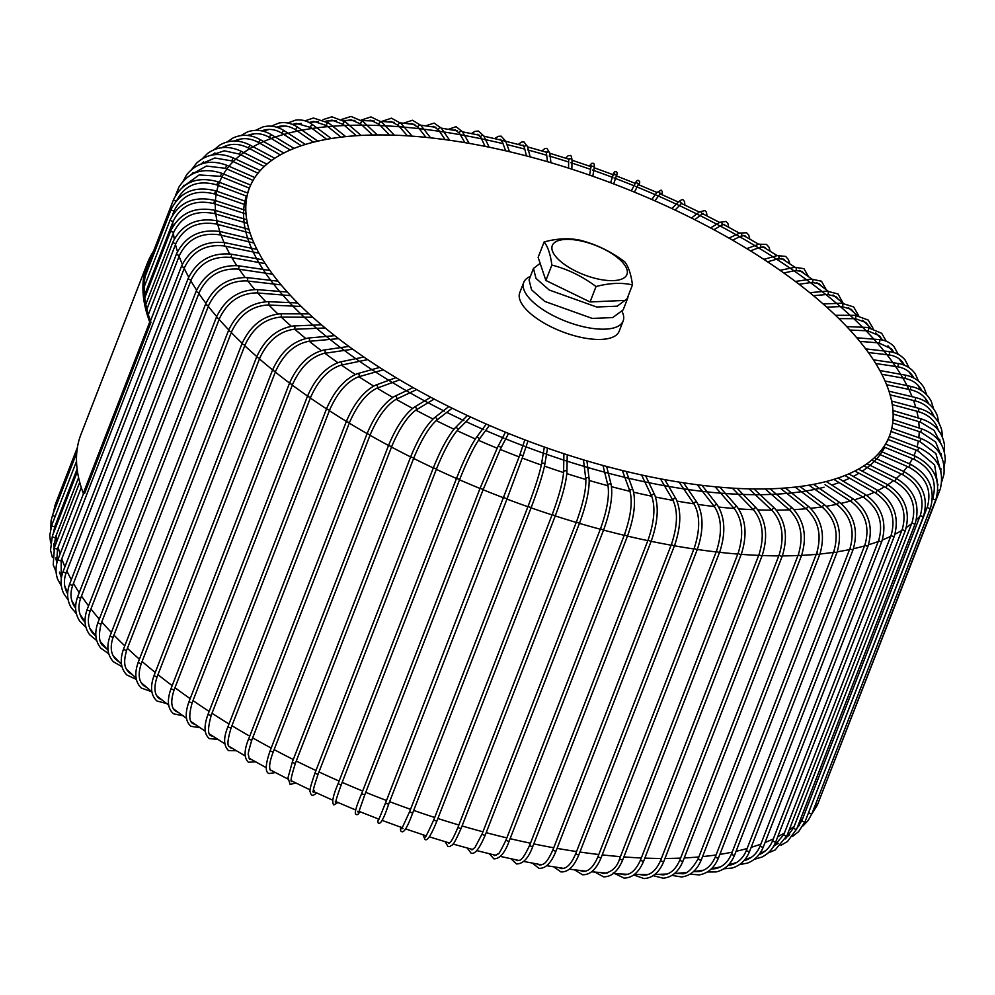 <?xml version="1.0" encoding="UTF-8"?>
<svg xmlns="http://www.w3.org/2000/svg" width="995" height="995" viewBox="0 0 995 995"><rect width="100%" height="100%" fill="white"/><g stroke="black" fill="none" stroke-linecap="round" stroke-linejoin="round"><path stroke-width="1.49" d="M560.471 261.312A40.024 15.783 21.2 0 0 613.604 280.602A40.024 15.783 21.2 0 0 618.766 258.7A40.024 15.783 21.2 0 0 565.633 239.409A40.024 15.783 21.2 0 0 560.471 261.312M544.116 241.947C547.859 246.586 550.446 254.297 551.864 265.068C567.685 269.16 582.411 276.324 596.03 286.548C609.562 282.966 621.713 282.431 632.459 284.906C631.066 274.21 628.479 266.511 624.723 261.797C611.241 251.648 596.515 244.484 580.545 240.317C569.351 237.855 557.212 238.402 544.116 241.947L538.133 257.369L545.882 280.478L590.047 301.958L626.477 300.328L632.459 284.906M596.03 286.548L590.047 301.958M551.864 265.068L545.882 280.478M884.704 447.302A343.188 135.395 -158.8 0 1 882.043 451.829M881.968 451.941A343.188 135.395 -158.8 0 1 876.67 458.832M876.57 458.944A343.188 135.395 -158.8 0 1 870.065 465.287M869.941 465.386A343.188 135.395 -158.8 0 1 862.093 471.257M858.996 473.21A343.188 135.395 -158.8 0 1 853.063 476.518M849.606 478.209A343.188 135.395 -158.8 0 1 842.864 481.145M839.108 482.575A343.188 135.395 -158.8 0 1 831.745 485.062M312.654 142.397A343.188 135.395 -158.8 0 1 696.45 220.554A343.188 135.395 -158.8 0 1 889.43 436.059A343.188 135.395 -158.8 0 1 826.285 481.518A343.188 135.395 -158.8 0 1 442.489 403.361A343.188 135.395 -158.8 0 1 249.509 187.856A343.188 135.395 -158.8 0 1 312.654 142.397M824.071 487.227A343.188 135.395 -158.8 0 1 819.382 488.371M819.146 488.433A343.188 135.395 -158.8 0 1 805.975 491.008M805.714 491.045A343.188 135.395 -158.8 0 1 791.585 492.935M791.299 492.973A343.188 135.395 -158.8 0 1 776.287 494.167M775.963 494.179A343.188 135.395 -158.8 0 1 760.118 494.664M759.757 494.677A343.188 135.395 -158.8 0 1 743.153 494.453M742.755 494.44A343.188 135.395 -158.8 0 1 725.454 493.532M725.019 493.495A343.188 135.395 -158.8 0 1 707.109 491.878M706.624 491.828A343.188 135.395 -158.8 0 1 688.179 489.515M687.632 489.44A343.188 135.395 -158.8 0 1 668.752 486.455M668.143 486.356A343.188 135.395 -158.8 0 1 648.914 482.699M648.23 482.563A343.188 135.395 -158.8 0 1 628.74 478.272M627.969 478.097A343.188 135.395 -158.8 0 1 608.318 473.197M607.447 472.961A343.188 135.395 -158.8 0 1 587.746 467.488M586.764 467.19A343.188 135.395 -158.8 0 1 567.113 461.17M565.981 460.809A343.188 135.395 -158.8 0 1 546.504 454.28M545.198 453.819A343.188 135.395 -158.8 0 1 526.007 446.842M524.514 446.282A343.188 135.395 -158.8 0 1 505.709 438.894M504.005 438.21A343.188 135.395 -158.8 0 1 485.697 430.487M483.744 429.629A343.188 135.395 -158.8 0 1 466.033 421.619M463.844 420.599A343.188 135.395 -158.8 0 1 446.805 412.365M444.367 411.146A343.188 135.395 -158.8 0 1 425.412 401.308M424.666 400.91A343.188 135.395 -158.8 0 1 407.042 391.135M406.395 390.761A343.188 135.395 -158.8 0 1 389.344 380.65M388.784 380.314A343.188 135.395 -158.8 0 1 372.391 369.929M371.894 369.605A343.188 135.395 -158.8 0 1 356.235 358.996M355.812 358.685A343.188 135.395 -158.8 0 1 340.962 347.889M340.588 347.616A343.188 135.395 -158.8 0 1 326.634 336.683M326.31 336.409A343.188 135.395 -158.8 0 1 313.301 325.402M313.015 325.154A343.188 135.395 -158.8 0 1 301.012 314.097M300.764 313.86A343.188 135.395 -158.8 0 1 289.819 302.828M289.595 302.604A343.188 135.395 -158.8 0 1 279.757 291.622M279.583 291.411A343.188 135.395 -158.8 0 1 270.876 280.54M270.727 280.329A343.188 135.395 -158.8 0 1 263.215 269.62M263.078 269.421A343.188 135.395 -158.8 0 1 256.772 258.899M256.673 258.712A343.188 135.395 -158.8 0 1 251.598 248.439M251.524 248.265A343.188 135.395 -158.8 0 1 247.693 238.265M247.643 238.091A343.188 135.395 -158.8 0 1 245.081 228.427M245.044 228.265A343.188 135.395 -158.8 0 1 243.75 218.95M243.738 218.8A343.188 135.395 -158.8 0 1 243.7 209.883M243.713 209.746A343.188 135.395 -158.8 0 1 244.944 201.251M244.981 201.127A343.188 135.395 -158.8 0 1 246.374 196.102M149.723 322.019L83.294 493.296L84.525 493.582L150.954 322.318L149.723 322.019A411.159 162.21 -158.8 0 1 147.384 263.177A411.159 162.21 -158.8 0 1 153.541 251.188M149.797 260.827A409.828 161.675 21.2 0 0 148.616 263.663A409.828 161.675 21.2 0 0 150.954 322.318M83.294 493.296A411.159 162.21 -158.8 0 1 80.943 434.454L147.384 263.177M628.206 295.888L627.609 298.425L617.174 306.174L596.652 306.995L549.228 290.018L536.019 278.401L533.444 268.476L540.148 263.352M623.193 309.855L612.709 317.579L592.249 318.412L544.8 301.435M544.787 301.435L531.554 289.819L529.054 279.906L533.444 268.476M622.161 311.746A53.307 21.032 -158.8 0 1 623.156 320.962A53.307 21.032 -158.8 0 1 543.258 309.855A53.307 21.032 -158.8 0 1 523.756 282.406A53.307 21.032 -158.8 0 1 530.372 276.399M623.156 320.962L619.176 331.235A53.307 21.032 -158.8 0 1 539.278 320.129A53.307 21.032 -158.8 0 1 519.763 292.679L523.756 282.406M510.124 838.673A406.495 160.369 21.2 0 0 530.484 843.213M533.78 843.909A406.495 160.369 21.2 0 0 553.742 847.777M557.088 848.374A406.495 160.369 21.2 0 0 576.54 851.546M579.923 852.031A406.495 160.369 21.2 0 0 598.791 854.506M602.224 854.892A406.495 160.369 21.2 0 0 620.42 856.645M623.877 856.919A406.495 160.369 21.2 0 0 641.315 857.964M644.822 858.113A406.495 160.369 21.2 0 0 661.401 858.461M664.971 858.461A406.495 160.369 21.2 0 0 680.605 858.113M684.249 857.951A406.495 160.369 21.2 0 0 698.851 856.944M702.569 856.596A406.495 160.369 21.2 0 0 716.064 854.954M719.87 854.382A406.495 160.369 21.2 0 0 732.183 852.143M736.089 851.297A406.495 160.369 21.2 0 0 747.133 848.524M751.163 847.342A406.495 160.369 21.2 0 0 760.864 844.108M765.055 842.504A406.495 160.369 21.2 0 0 773.314 838.922M777.742 836.733A406.495 160.369 21.2 0 0 784.446 832.989M789.197 829.942A406.495 160.369 21.2 0 0 794.197 826.323M799.495 821.87A406.495 160.369 21.2 0 0 802.555 818.947M633.703 492.214A373.175 147.223 21.2 0 0 651.65 496.206M655.581 497.027A373.175 147.223 21.2 0 0 673.006 500.385M677.11 501.119A373.175 147.223 21.2 0 0 693.925 503.831M698.204 504.453A373.175 147.223 21.2 0 0 714.335 506.542M718.751 507.04A373.175 147.223 21.2 0 0 734.148 508.507M738.7 508.855A373.175 147.223 21.2 0 0 753.302 509.701M757.941 509.888A373.175 147.223 21.2 0 0 771.722 510.149M776.398 510.137A373.175 147.223 21.2 0 0 789.321 509.838M794.01 509.614A373.175 147.223 21.2 0 0 806.049 508.756M810.676 508.308A373.175 147.223 21.2 0 0 821.82 506.928M826.36 506.231A373.175 147.223 21.2 0 0 836.596 504.341M840.974 503.383A373.175 147.223 21.2 0 0 850.29 501.032M854.469 499.801A373.175 147.223 21.2 0 0 862.876 496.99M866.794 495.485A373.175 147.223 21.2 0 0 874.294 492.239M877.901 490.46A373.175 147.223 21.2 0 0 884.493 486.791M887.739 484.752A373.175 147.223 21.2 0 0 893.448 480.697M895.027 481.319L896.321 478.408A373.175 147.223 21.2 0 0 901.109 473.943M903.423 471.493A373.175 147.223 21.2 0 0 907.44 466.58M909.318 463.906A373.175 147.223 21.2 0 0 912.44 458.62M913.858 455.747A373.175 147.223 21.2 0 0 916.084 450.113M917.017 447.053A373.175 147.223 21.2 0 0 918.335 441.083M918.795 437.862A373.175 147.223 21.2 0 0 919.218 431.569M919.193 428.198A373.175 147.223 21.2 0 0 918.696 421.594M918.211 418.124A373.175 147.223 21.2 0 0 916.793 411.221M915.86 407.676A373.175 147.223 21.2 0 0 913.522 400.475M912.079 396.706A373.175 147.223 21.2 0 0 907.092 385.786M907.005 385.612A373.175 147.223 21.2 0 0 900.736 374.456M900.612 374.269A373.175 147.223 21.2 0 0 893.087 362.901M892.95 362.715A373.175 147.223 21.2 0 0 884.194 351.198M884.02 350.999A373.175 147.223 21.2 0 0 874.083 339.382M873.884 339.158A373.175 147.223 21.2 0 0 862.802 327.479M862.578 327.255A373.175 147.223 21.2 0 0 850.402 315.564M850.14 315.328A373.175 147.223 21.2 0 0 836.932 303.662M836.633 303.413A373.175 147.223 21.2 0 0 822.442 291.821M822.106 291.56A373.175 147.223 21.2 0 0 806.982 280.092M806.597 279.819A373.175 147.223 21.2 0 0 790.627 268.526M790.192 268.227A373.175 147.223 21.2 0 0 773.426 257.145M772.928 256.822A373.175 147.223 21.2 0 0 755.466 246.001M754.894 245.653A373.175 147.223 21.2 0 0 736.785 235.131M736.138 234.758A373.175 147.223 21.2 0 0 717.482 224.584M716.723 224.186A373.175 147.223 21.2 0 0 697.607 214.398M696.736 213.962A373.175 147.223 21.2 0 0 677.247 204.597M676.227 204.124A373.175 147.223 21.2 0 0 656.476 195.231M655.295 194.709A373.175 147.223 21.2 0 0 635.37 186.326M633.977 185.767A373.175 147.223 21.2 0 0 614.014 177.918M612.385 177.309A373.175 147.223 21.2 0 0 592.473 170.045M590.582 169.386A373.175 147.223 21.2 0 0 570.844 162.732M568.655 162.023A373.175 147.223 21.2 0 0 549.19 156.004M546.69 155.257A373.175 147.223 21.2 0 0 527.599 149.884M524.788 149.126A373.175 147.223 21.2 0 0 506.915 144.573M926.818 508.321A406.495 160.369 -158.8 0 1 925.151 510.497M919.915 516.368A406.495 160.369 -158.8 0 1 916.42 519.688M911.569 523.743A406.495 160.369 -158.8 0 1 906.358 527.499M901.806 530.41A406.495 160.369 -158.8 0 1 895.002 534.203M890.674 536.342A406.495 160.369 -158.8 0 1 882.378 539.949M878.224 541.529A406.495 160.369 -158.8 0 1 868.498 544.775M864.493 545.944A406.495 160.369 -158.8 0 1 853.436 548.718M849.543 549.563A406.495 160.369 -158.8 0 1 837.218 551.802M833.437 552.374A406.495 160.369 -158.8 0 1 819.93 554.016M816.211 554.364A406.495 160.369 -158.8 0 1 801.609 555.372M797.965 555.546A406.495 160.369 -158.8 0 1 782.331 555.882C788.214 536.902 785.664 521.057 774.695 508.37L754.023 488.943M778.762 555.882A406.495 160.369 -158.8 0 1 762.195 555.533M758.675 555.384A406.495 160.369 -158.8 0 1 741.25 554.339M737.78 554.066A406.495 160.369 -158.8 0 1 719.584 552.312M716.164 551.926A406.495 160.369 -158.8 0 1 697.284 549.464M693.901 548.966A406.495 160.369 -158.8 0 1 674.448 545.795M671.103 545.198A406.495 160.369 -158.8 0 1 651.153 541.33M647.844 540.646A406.495 160.369 -158.8 0 1 627.484 536.094M503.022 143.641A373.175 147.223 21.2 0 0 485.597 139.698M484.913 139.561A373.175 147.223 21.2 0 0 464.603 135.507M463.993 135.395A373.175 147.223 21.2 0 0 443.994 132.012M443.447 131.937A373.175 147.223 21.2 0 0 423.858 129.226M423.36 129.163A373.175 147.223 21.2 0 0 404.256 127.161M403.808 127.124A373.175 147.223 21.2 0 0 385.264 125.818M384.866 125.805A373.175 147.223 21.2 0 0 366.968 125.221M366.595 125.208A373.175 147.223 21.2 0 0 349.419 125.358M349.083 125.358A373.175 147.223 21.2 0 0 332.703 126.228M332.392 126.253A373.175 147.223 21.2 0 0 316.858 127.833M316.597 127.87A373.175 147.223 21.2 0 0 301.983 130.183M301.734 130.233A373.175 147.223 21.2 0 0 288.115 133.255M287.891 133.318A373.175 147.223 21.2 0 0 275.304 137.049M275.105 137.123A373.175 147.223 21.2 0 0 263.625 141.551M263.451 141.626A373.175 147.223 21.2 0 0 253.103 146.738M252.954 146.825A373.175 147.223 21.2 0 0 243.8 152.608M243.675 152.695A373.175 147.223 21.2 0 0 235.753 159.125M235.641 159.225A373.175 147.223 21.2 0 0 228.999 166.264M228.912 166.376A373.175 147.223 21.2 0 0 223.564 174.013M223.489 174.137A373.175 147.223 21.2 0 0 219.472 182.346M219.422 182.471A373.175 147.223 21.2 0 0 216.761 191.214M216.723 191.351A373.175 147.223 21.2 0 0 215.43 200.592M215.417 200.741A373.175 147.223 21.2 0 0 215.492 210.455M215.505 210.604A373.175 147.223 21.2 0 0 216.947 220.753M217.233 222.096A373.175 147.223 21.2 0 0 219.82 231.462M220.504 233.502A373.175 147.223 21.2 0 0 224.074 242.531M225.803 246.275A373.175 147.223 21.2 0 0 229.721 253.912M231.847 257.643A373.175 147.223 21.2 0 0 236.735 265.565M239.21 269.259A373.175 147.223 21.2 0 0 245.093 277.443M247.867 281.05A373.175 147.223 21.2 0 0 254.77 289.495M257.792 293.003A373.175 147.223 21.2 0 0 265.702 301.672M268.948 305.042A373.175 147.223 21.2 0 0 277.879 313.922M281.274 317.144A373.175 147.223 21.2 0 0 291.224 326.186M294.744 329.245A373.175 147.223 21.2 0 0 305.701 338.424M309.283 341.297A373.175 147.223 21.2 0 0 321.248 350.576M324.855 353.262A373.175 147.223 21.2 0 0 337.79 362.603M341.385 365.103A373.175 147.223 21.2 0 0 355.277 374.431M358.822 376.744A373.175 147.223 21.2 0 0 373.61 386.035M377.093 388.162A373.175 147.223 21.2 0 0 392.726 397.366M396.122 399.306A373.175 147.223 21.2 0 0 412.539 408.36M388.908 444.728A1.667 0.659 21.2 0 0 388.771 444.877C396.371 426.768 404.816 414.243 414.119 407.291A1.667 1.468 58.8 0 1 415.835 410.139A373.175 147.223 21.2 0 0 432.987 418.982M436.208 420.599A373.175 147.223 21.2 0 0 453.944 429.193M457.103 430.661A373.175 147.223 21.2 0 0 475.361 438.932M478.471 440.3A373.175 147.223 21.2 0 0 497.114 448.185M500.211 449.441A373.175 147.223 21.2 0 0 519.141 456.892M522.251 458.073A373.175 147.223 21.2 0 0 541.33 465.038M544.501 466.145A373.175 147.223 21.2 0 0 563.593 472.575M566.864 473.632A373.175 147.223 21.2 0 0 585.844 479.49M589.251 480.485A373.175 147.223 21.2 0 0 607.982 485.747M611.552 486.692A373.175 147.223 21.2 0 0 629.947 491.319M55.434 524.925A406.495 160.369 21.2 0 0 55.446 528.084M56.018 535.82A406.495 160.369 21.2 0 0 56.852 541.243M58.133 547.15A406.495 160.369 21.2 0 0 60.073 554.004M61.752 558.891A406.495 160.369 21.2 0 0 64.924 566.777M66.864 570.993A406.495 160.369 21.2 0 0 71.329 579.662M73.456 583.393A406.495 160.369 21.2 0 0 79.227 592.697M81.49 596.067A406.495 160.369 21.2 0 0 88.567 605.856M90.943 608.94A406.495 160.369 21.2 0 0 99.301 619.126M101.776 621.974A406.495 160.369 21.2 0 0 111.403 632.472M113.94 635.108A406.495 160.369 21.2 0 0 124.785 645.842M127.397 648.305A406.495 160.369 21.2 0 0 139.424 659.188M142.098 661.501A406.495 160.369 21.2 0 0 155.245 672.471M157.969 674.66A406.495 160.369 21.2 0 0 172.185 685.642M174.958 687.707A406.495 160.369 21.2 0 0 190.169 698.639M192.993 700.592A406.495 160.369 21.2 0 0 209.149 711.437M211.997 713.291A406.495 160.369 21.2 0 0 229.024 723.962M231.922 725.716A406.495 160.369 21.2 0 0 249.733 736.188M252.655 737.855A406.495 160.369 21.2 0 0 271.175 748.053M274.135 749.633A406.495 160.369 21.2 0 0 293.276 759.508M296.274 761.013A406.495 160.369 21.2 0 0 315.962 770.528M318.985 771.946A406.495 160.369 21.2 0 0 339.108 781.063M342.168 782.393A406.495 160.369 21.2 0 0 362.665 791.05M365.75 792.318A406.495 160.369 21.2 0 0 386.508 800.49M389.617 801.671A406.495 160.369 21.2 0 0 410.549 809.308M413.696 810.415A406.495 160.369 21.2 0 0 434.703 817.492M437.875 818.512A406.495 160.369 21.2 0 0 458.869 825.004M462.078 825.949A406.495 160.369 21.2 0 0 482.948 831.808M486.182 832.666A406.495 160.369 21.2 0 0 506.853 837.889M624.213 535.31A406.495 160.369 -158.8 0 1 603.555 530.099M600.308 529.228A406.495 160.369 -158.8 0 1 579.438 523.37M576.229 522.425A406.495 160.369 -158.8 0 1 555.247 515.932M552.063 514.912A406.495 160.369 -158.8 0 1 531.056 507.836M527.91 506.729A406.495 160.369 -158.8 0 1 506.977 499.092M503.868 497.91A406.495 160.369 -158.8 0 1 483.11 489.739M480.025 488.483A406.495 160.369 -158.8 0 1 459.528 479.814M456.481 478.483A406.495 160.369 -158.8 0 1 436.345 469.366M433.322 467.948A406.495 160.369 -158.8 0 1 413.634 458.434M410.637 456.941A406.495 160.369 -158.8 0 1 391.495 447.053M388.535 445.474A406.495 160.369 -158.8 0 1 370.016 435.275M367.093 433.609A406.495 160.369 -158.8 0 1 349.282 423.149M346.384 421.382A406.495 160.369 -158.8 0 1 329.37 410.711M326.509 408.858A406.495 160.369 -158.8 0 1 310.353 398.025M307.542 396.06A406.495 160.369 -158.8 0 1 292.319 385.127M289.545 383.063A406.495 160.369 -158.8 0 1 275.329 372.08M272.605 369.891A406.495 160.369 -158.8 0 1 259.459 358.934M141.166 682.657L151.887 691.811L141.365 688.067C135.208 682.097 134.188 673.416 138.33 661.998L256.797 356.571A406.495 160.369 -158.8 0 1 244.77 345.725M242.146 343.263A406.495 160.369 -158.8 0 1 231.313 332.541M228.763 329.892A406.495 160.369 -158.8 0 1 219.136 319.395M216.674 316.559A406.495 160.369 -158.8 0 1 208.303 306.36M205.928 303.288A406.495 160.369 -158.8 0 1 198.851 293.488M196.6 290.13A406.495 160.369 -158.8 0 1 190.816 280.826M188.714 277.108A406.495 160.369 -158.8 0 1 184.224 268.414M182.321 264.26A406.495 160.369 -158.8 0 1 179.112 256.312M177.483 251.561A406.495 160.369 -158.8 0 1 175.493 244.571M174.274 238.999A406.495 160.369 -158.8 0 1 173.379 233.24M172.844 226.425A406.495 160.369 -158.8 0 1 172.794 222.345M173.466 213.602A406.495 160.369 -158.8 0 1 173.715 211.947M61.404 586.117L57.648 579.202C55.347 572.685 55.484 566.018 58.058 559.215A1.667 0.659 21.2 0 0 58.058 559.451A1.667 0.659 21.2 0 0 59.887 560.595A1.667 0.659 21.2 0 0 61.155 560.421A1.667 0.659 21.2 0 0 61.155 560.197M176.687 253.613A1.667 0.659 21.2 0 0 176.525 253.787A1.667 0.659 21.2 0 0 176.525 254.023A1.667 0.659 21.2 0 0 178.354 255.168A1.667 0.659 21.2 0 0 179.622 254.994A1.667 0.659 21.2 0 0 179.622 254.757M220.206 231.698L219.509 234.658M68.207 600.047L63.618 593.368C60.421 586.403 60.272 579.053 63.158 571.341A1.667 0.659 21.2 0 0 63.182 571.615A1.667 0.659 21.2 0 0 65.085 572.734A1.667 0.659 21.2 0 0 66.267 572.548A1.667 0.659 21.2 0 0 66.242 572.262M181.849 265.715A1.667 0.659 21.2 0 0 181.625 265.901A1.667 0.659 21.2 0 0 181.65 266.187A1.667 0.659 21.2 0 0 183.565 267.307A1.667 0.659 21.2 0 0 184.734 267.108A1.667 0.659 21.2 0 0 184.709 266.822M224.808 242.83L224.198 245.777M76.416 613.766L71.006 607.336C67.001 600.134 66.578 592.274 69.737 583.766A1.667 0.659 21.2 0 0 69.799 584.102A1.667 0.659 21.2 0 0 71.764 585.184A1.667 0.659 21.2 0 0 72.846 584.973L191.314 279.533C199.448 263.314 212.507 255.926 230.492 257.406A1.667 0.684 100.2 0 1 230.231 257.195M188.478 278.115A1.667 0.659 21.2 0 0 188.204 278.326A1.667 0.659 21.2 0 0 188.266 278.662A1.667 0.659 21.2 0 0 190.232 279.757A1.667 0.659 21.2 0 0 191.314 279.533M230.765 254.235A1.667 0.684 100.2 0 1 231.089 254.123A1.667 0.684 100.2 0 1 231.337 254.334A1.667 0.684 100.2 0 1 231.375 256.25A1.667 0.684 100.2 0 1 230.492 257.406L265.255 263.638M85.943 627.285L79.737 621.129C75.035 613.878 74.389 605.656 77.772 596.453A1.667 0.659 21.2 0 0 77.859 596.838A1.667 0.659 21.2 0 0 79.886 597.883A1.667 0.659 21.2 0 0 80.869 597.659L199.348 292.219C207.482 275.901 220.33 268.177 237.917 269.06L272.63 274.21M196.562 290.789A1.667 0.659 21.2 0 0 196.239 291.013A1.667 0.659 21.2 0 0 196.326 291.398A1.667 0.659 21.2 0 0 198.353 292.455A1.667 0.659 21.2 0 0 199.348 292.219M238.041 265.901A1.667 0.759 98.4 0 1 238.402 265.764A1.667 0.759 98.4 0 1 238.713 265.988A1.667 0.759 98.4 0 1 238.837 267.904A1.667 0.759 98.4 0 1 237.917 269.06M96.751 640.618L89.724 634.773C84.475 627.609 83.642 619.139 87.212 609.35A1.667 0.659 21.2 0 0 87.336 609.786A1.667 0.659 21.2 0 0 89.426 610.793A1.667 0.659 21.2 0 0 90.321 610.557L208.788 305.117C216.91 288.699 229.534 280.64 246.648 280.913L281.1 284.881M87.212 609.35L205.679 303.91A1.667 0.659 21.2 0 0 205.803 304.358A1.667 0.659 21.2 0 0 207.893 305.365A1.667 0.659 21.2 0 0 208.788 305.117M246.611 277.754A1.667 0.846 96.6 0 1 247.021 277.605A1.667 0.846 96.6 0 1 247.394 277.829A1.667 0.846 96.6 0 1 247.606 279.744A1.667 0.846 96.6 0 1 246.648 280.913M108.778 653.777L100.93 648.292C95.259 641.327 94.289 632.696 98.032 622.397A1.667 0.659 21.2 0 0 98.206 622.895A1.667 0.659 21.2 0 0 100.333 623.853A1.667 0.659 21.2 0 0 101.142 623.604L219.609 318.176C227.718 301.659 240.056 293.239 256.648 292.903L290.639 295.639M98.032 622.397L216.5 316.97A1.667 0.659 21.2 0 0 216.674 317.455A1.667 0.659 21.2 0 0 218.8 318.425A1.667 0.659 21.2 0 0 219.609 318.176M216.5 316.97C225.181 299.047 238.651 289.918 256.909 289.582A1.667 0.92 94.6 0 1 257.332 289.819A1.667 0.92 94.6 0 1 257.643 291.722A1.667 0.92 94.6 0 1 256.648 292.903M121.987 666.712L113.306 661.687C107.348 654.996 106.303 646.29 110.196 635.569A1.667 0.659 21.2 0 0 110.42 636.103A1.667 0.659 21.2 0 0 112.584 637.024A1.667 0.659 21.2 0 0 113.306 636.763L231.773 331.335C239.857 314.718 251.884 305.938 267.879 305.005L301.199 306.435M110.196 635.569L228.663 330.129A1.667 0.659 21.2 0 0 228.887 330.676A1.667 0.659 21.2 0 0 231.051 331.596A1.667 0.659 21.2 0 0 231.773 331.335M228.663 330.129C237.27 312.169 250.379 302.679 268.016 301.672A1.667 0.995 92.5 0 1 268.501 301.908A1.667 0.995 92.5 0 1 268.886 303.798A1.667 0.995 92.5 0 1 267.879 305.005M136.365 679.423L126.8 674.946C120.681 668.603 119.624 659.884 123.641 648.777A1.667 0.659 21.2 0 0 123.927 649.374A1.667 0.659 21.2 0 0 126.116 650.245A1.667 0.659 21.2 0 0 126.751 649.984L245.218 344.556C253.277 327.828 264.968 318.686 280.291 317.144L312.741 317.231M123.641 648.777L242.121 343.35A1.667 0.659 21.2 0 0 242.394 343.947A1.667 0.659 21.2 0 0 244.583 344.805A1.667 0.659 21.2 0 0 245.218 344.556M242.121 343.35C250.628 325.353 263.352 315.502 280.304 313.811A1.667 1.07 90.2 0 1 280.291 317.144M138.33 661.998A1.667 0.659 21.2 0 0 138.666 662.658A1.667 0.659 21.2 0 0 140.88 663.466A1.667 0.659 21.2 0 0 141.439 663.205L259.906 357.777C267.929 340.937 279.247 331.435 293.848 329.283L325.203 327.977M293.848 329.283A1.667 1.132 87.6 0 0 293.712 325.95C277.518 328.338 265.217 338.536 256.797 356.571A1.667 0.659 21.2 0 0 257.133 357.217A1.667 0.659 21.2 0 0 259.347 358.026A1.667 0.659 21.2 0 0 259.906 357.777M154.685 674.921A1.667 0.659 21.2 0 0 154.188 675.17A1.667 0.659 21.2 0 0 154.598 675.879A1.667 0.659 21.2 0 0 156.812 676.625A1.667 0.659 21.2 0 0 157.297 676.376L275.764 370.948C283.749 353.996 294.657 344.133 308.5 341.372L338.549 338.648M273.152 369.493A1.667 0.659 21.2 0 0 272.667 369.742A1.667 0.659 21.2 0 0 273.065 370.451A1.667 0.659 21.2 0 0 275.279 371.197A1.667 0.659 21.2 0 0 275.764 370.948M167.894 703.888L156.974 701.015C150.867 695.468 149.946 686.848 154.188 675.17L272.667 369.742C280.976 351.683 292.828 341.123 308.201 338.051A1.667 1.194 84.8 0 1 308.5 341.372M171.588 688.005A1.667 0.659 21.2 0 0 171.177 688.241A1.667 0.659 21.2 0 0 171.637 689A1.667 0.659 21.2 0 0 173.864 689.697A1.667 0.659 21.2 0 0 174.274 689.448L292.741 384.02C300.677 366.944 311.161 356.732 324.183 353.362L352.728 349.208M290.055 382.565A1.667 0.659 21.2 0 0 289.644 382.814A1.667 0.659 21.2 0 0 290.105 383.572A1.667 0.659 21.2 0 0 292.331 384.257A1.667 0.659 21.2 0 0 292.741 384.02M183.565 715.89L173.54 713.788C167.608 708.651 166.812 700.132 171.177 688.241L289.644 382.814C297.853 364.73 309.209 353.81 323.698 350.066A1.667 1.256 81.7 0 1 324.183 353.362M189.547 700.928A1.667 0.659 21.2 0 0 189.199 701.164A1.667 0.659 21.2 0 0 189.734 701.972A1.667 0.659 21.2 0 0 191.948 702.594A1.667 0.659 21.2 0 0 192.309 702.37L310.776 396.943C318.649 379.742 328.673 369.17 340.837 365.215L367.677 359.618M308.015 395.5A1.667 0.659 21.2 0 0 307.666 395.736A1.667 0.659 21.2 0 0 308.214 396.545A1.667 0.659 21.2 0 0 310.428 397.167A1.667 0.659 21.2 0 0 310.776 396.943M200.219 727.731L191.04 726.325C185.356 721.624 184.734 713.241 189.199 701.164L307.666 395.736C315.763 377.627 326.596 366.371 340.153 361.956A1.667 1.306 78.2 0 1 340.837 365.215M208.49 713.664A1.667 0.659 21.2 0 0 208.204 713.875A1.667 0.659 21.2 0 0 208.826 714.746A1.667 0.659 21.2 0 0 211.015 715.305A1.667 0.659 21.2 0 0 211.301 715.082A1.667 0.659 21.2 0 0 211.238 714.733M326.957 408.236A1.667 0.659 21.2 0 0 326.671 408.447A1.667 0.659 21.2 0 0 327.293 409.318A1.667 0.659 21.2 0 0 329.482 409.865A1.667 0.659 21.2 0 0 329.78 409.654C337.591 392.341 347.131 381.408 358.399 376.856L383.349 369.841M217.781 739.385A1.667 1.356 -105.7 0 0 217.818 739.372L209.398 738.613C204.037 734.335 203.639 726.101 208.204 713.875L326.671 408.447C334.643 390.338 344.917 378.734 357.491 373.66A1.667 1.356 74.3 0 1 358.399 376.856M228.34 726.139A1.667 0.659 21.2 0 0 228.104 726.338A1.667 0.659 21.2 0 0 228.8 727.258A1.667 0.659 21.2 0 0 230.977 727.743A1.667 0.659 21.2 0 0 231.213 727.544A1.667 0.659 21.2 0 0 231.176 727.245M346.807 420.711A1.667 0.659 21.2 0 0 346.571 420.91A1.667 0.659 21.2 0 0 347.28 421.83A1.667 0.659 21.2 0 0 349.444 422.315A1.667 0.659 21.2 0 0 349.68 422.116C357.416 404.679 366.458 393.398 376.806 388.261L399.691 379.841M236.188 750.79A1.667 1.393 -110.2 0 0 236.312 750.727L228.551 750.603C223.489 745.752 223.34 737.668 228.104 726.338L346.571 420.91C354.419 402.788 364.12 390.873 375.65 385.14A1.667 1.393 69.8 0 1 376.806 388.261M249.011 738.327A1.667 0.659 21.2 0 0 248.825 738.501A1.667 0.659 21.2 0 0 249.621 739.459A1.667 0.659 21.2 0 0 251.76 739.882A1.667 0.659 21.2 0 0 251.934 739.708A1.667 0.659 21.2 0 0 251.922 739.447M367.478 432.887A1.667 0.659 21.2 0 0 367.304 433.074A1.667 0.659 21.2 0 0 368.088 434.031A1.667 0.659 21.2 0 0 370.227 434.454A1.667 0.659 21.2 0 0 370.401 434.268C378.05 416.718 386.582 405.089 395.973 399.381L416.644 389.592M255.367 761.896A1.667 1.43 -115.3 0 0 255.516 761.809L248.439 762.269C243.875 758.016 243.999 750.093 248.825 738.501L367.304 433.074C375.028 414.952 384.107 402.726 394.555 396.358A1.667 1.43 64.7 0 1 395.973 399.381M270.441 750.155A1.667 0.659 21.2 0 0 270.304 750.305A1.667 0.659 21.2 0 0 271.175 751.324A1.667 0.659 21.2 0 0 273.264 751.66A1.667 0.659 21.2 0 0 273.401 751.511A1.667 0.659 21.2 0 0 273.414 751.312M275.229 772.655A1.667 1.468 -121.2 0 0 275.366 772.568L268.986 773.563C264.944 772.058 265.379 764.297 270.304 750.305L388.771 444.877A1.667 0.659 21.2 0 0 389.642 445.884A1.667 0.659 21.2 0 0 391.744 446.233A1.667 0.659 21.2 0 0 391.881 446.083C399.43 428.41 407.415 416.432 415.835 410.139L434.156 399.057M292.518 761.598A1.667 0.659 21.2 0 0 292.43 761.722A1.667 0.659 21.2 0 0 293.388 762.779A1.667 0.659 21.2 0 0 295.44 763.053A1.667 0.659 21.2 0 0 295.527 762.929A1.667 0.659 21.2 0 0 295.54 762.767M410.985 456.158A1.667 0.659 21.2 0 0 410.898 456.282A1.667 0.659 21.2 0 0 411.855 457.352A1.667 0.659 21.2 0 0 413.908 457.613A1.667 0.659 21.2 0 0 414.007 457.489C421.445 439.728 428.882 427.39 436.32 420.512L452.153 408.199M295.702 783.028A1.667 1.492 -127.8 0 0 295.789 782.965L290.13 784.47L288.015 777.642L292.43 761.722L410.898 456.282C418.36 438.198 426.158 425.4 434.28 417.875A1.667 1.492 52.2 0 1 436.32 420.512M315.179 772.593A1.667 0.659 21.2 0 0 315.116 772.692A1.667 0.659 21.2 0 0 316.174 773.787A1.667 0.659 21.2 0 0 318.164 773.986A1.667 0.659 21.2 0 0 318.226 773.886A1.667 0.659 21.2 0 0 318.251 773.774M433.646 467.165A1.667 0.659 21.2 0 0 433.584 467.252A1.667 0.659 21.2 0 0 434.641 468.359A1.667 0.659 21.2 0 0 436.631 468.558A1.667 0.659 21.2 0 0 436.693 468.458C444.019 450.598 450.897 437.924 457.327 430.437L470.598 417.004M316.708 792.953C313.736 795.291 312.094 795.95 311.783 794.93L310.415 793.425C310.676 789.794 307.331 795.49 315.116 772.692L433.584 467.252C440.934 449.18 448.061 436.133 454.951 428.099A1.667 1.505 44.7 0 1 456.693 427.838A1.667 1.505 44.7 0 1 457.327 430.437M338.325 783.102A1.667 0.659 21.2 0 0 338.3 783.164A1.667 0.659 21.2 0 0 339.444 784.321A1.667 0.659 21.2 0 0 341.372 784.433A1.667 0.659 21.2 0 0 341.397 784.371A1.667 0.659 21.2 0 0 341.422 784.309M456.804 477.675A1.667 0.659 21.2 0 0 456.767 477.737A1.667 0.659 21.2 0 0 457.911 478.881A1.667 0.659 21.2 0 0 459.839 479.005A1.667 0.659 21.2 0 0 459.877 478.943C467.065 461.008 473.371 447.986 478.769 439.877L489.416 425.425M338.151 802.405L333.86 804.918C331.522 802.828 333.002 795.577 338.3 783.164L456.767 477.737C463.981 459.678 470.424 446.394 476.083 437.899A1.667 1.517 36.4 0 1 477.973 437.464A1.667 1.517 36.4 0 1 478.769 439.877M361.869 793.102A1.667 0.659 21.2 0 0 361.857 793.127A1.667 0.659 21.2 0 0 363.113 794.308A1.667 0.659 21.2 0 0 364.954 794.358A1.667 0.659 21.2 0 0 364.966 794.333A1.667 0.659 21.2 0 0 364.978 794.296L483.433 488.893A1.667 0.659 21.2 0 0 483.433 488.893L500.535 448.807L508.557 433.447M359.929 811.323C358.648 814.146 357.441 815.166 356.31 814.407C353.959 814.495 355.8 807.405 361.857 793.127L480.324 487.687A1.667 0.659 21.2 0 0 480.324 487.687A1.667 0.659 21.2 0 0 481.58 488.881A1.667 0.659 21.2 0 0 483.421 488.918M480.324 487.687L497.587 447.265A1.667 1.53 27.5 0 1 499.614 446.606A1.667 1.53 27.5 0 1 500.535 448.807M385.724 802.505A1.667 0.659 21.2 0 0 385.712 802.517A1.667 0.659 21.2 0 0 387.067 803.736A1.667 0.659 21.2 0 0 388.821 803.724A1.667 0.659 21.2 0 0 388.834 803.711M504.191 497.077A1.667 0.659 21.2 0 0 504.179 497.09A1.667 0.659 21.2 0 0 505.535 498.308A1.667 0.659 21.2 0 0 507.288 498.284L522.549 457.19A1.667 1.53 18.4 0 0 521.529 455.225A1.667 1.53 18.4 0 0 519.39 456.133L385.712 802.517A1.667 0.659 21.2 0 0 385.712 802.53L378.299 820.8M378.784 818.649C377.491 821.559 377.565 823.126 379.033 823.35C381.197 823.437 384.468 816.895 388.821 803.724L507.288 498.284A1.667 0.659 21.2 0 0 507.301 498.271M409.803 811.248A1.667 0.659 21.2 0 0 409.778 811.298A1.667 0.659 21.2 0 0 409.766 811.348A1.667 0.659 21.2 0 0 411.221 812.567A1.667 0.659 21.2 0 0 412.888 812.505A1.667 0.659 21.2 0 0 412.9 812.455M400.811 826.969C400.214 829.954 400.587 831.534 401.943 831.708C404.244 832.579 407.9 826.173 412.888 812.505L531.355 507.077C538.233 488.906 542.685 474.876 544.713 465.001A1.667 1.53 9.5 0 0 543.618 463.297A1.667 1.53 9.5 0 0 541.429 464.454C539.477 473.968 535.086 487.774 528.245 505.87A1.667 0.659 21.2 0 0 528.233 505.92A1.667 0.659 21.2 0 0 529.688 507.127A1.667 0.659 21.2 0 0 531.355 507.077A1.667 0.659 21.2 0 0 531.367 507.015M433.994 819.37A1.667 0.659 21.2 0 0 433.944 819.445A1.667 0.659 21.2 0 0 433.932 819.544A1.667 0.659 21.2 0 0 435.487 820.738A1.667 0.659 21.2 0 0 437.054 820.651A1.667 0.659 21.2 0 0 437.066 820.552M422.987 834.705L424.964 839.469C427.241 841.347 431.27 835.066 437.054 820.651L555.521 515.223C562.312 496.965 566.118 482.637 566.926 472.239A1.667 1.517 0.9 0 0 565.819 470.784A1.667 1.517 0.9 0 0 563.593 472.177C562.834 481.953 559.103 495.896 552.412 514.017A1.667 0.659 21.2 0 0 552.399 514.104A1.667 0.659 21.2 0 0 553.954 515.31A1.667 0.659 21.2 0 0 555.521 515.223A1.667 0.659 21.2 0 0 555.533 515.124M445.2 841.795L445.188 841.733A1.667 1.492 173.1 0 0 445.2 841.795L448.024 846.608L450.188 846.434C452.961 843.337 451.606 849.668 461.232 828.126A1.667 0.659 21.2 0 0 461.245 827.989M458.21 826.808A1.667 0.659 21.2 0 0 458.123 826.92A1.667 0.659 21.2 0 0 458.11 827.069A1.667 0.659 21.2 0 0 459.765 828.25A1.667 0.659 21.2 0 0 461.232 828.126L579.699 522.698A1.667 0.659 21.2 0 0 579.712 522.562M589.127 478.881A1.667 1.492 -6.9 0 0 588.02 477.65A1.667 1.492 -6.9 0 0 585.819 479.279C586.217 489.291 583.132 503.358 576.59 521.492A1.667 0.659 21.2 0 0 576.578 521.629A1.667 0.659 21.2 0 0 578.232 522.823A1.667 0.659 21.2 0 0 579.699 522.698C586.416 504.341 589.55 489.739 589.127 478.881L586.951 460.884M467.364 848.225L467.327 848.076A1.667 1.48 166.1 0 0 467.364 848.225L471.021 853.076C474.714 854.755 479.49 848.698 485.324 834.904A1.667 0.659 21.2 0 0 485.324 834.718M482.339 833.561A1.667 0.659 21.2 0 0 482.214 833.698A1.667 0.659 21.2 0 0 482.202 833.885A1.667 0.659 21.2 0 0 483.956 835.054A1.667 0.659 21.2 0 0 485.324 834.904L603.791 529.477A1.667 0.659 21.2 0 0 603.791 529.29M611.216 484.901A1.667 1.48 -13.9 0 0 607.982 485.697C609.512 495.945 607.087 510.137 600.681 528.27A1.667 0.659 21.2 0 0 600.681 528.457A1.667 0.659 21.2 0 0 602.423 529.626A1.667 0.659 21.2 0 0 603.791 529.477C610.42 511.02 612.895 496.169 611.216 484.901L606.651 466.456M506.293 839.581A1.667 0.659 21.2 0 0 506.132 839.755A1.667 0.659 21.2 0 0 506.132 839.991A1.667 0.659 21.2 0 0 507.96 841.136A1.667 0.659 21.2 0 0 509.229 840.962A1.667 0.659 21.2 0 0 509.229 840.725M489.316 853.772L493.893 858.859C499.813 858.847 504.938 852.877 509.229 840.962L627.708 535.521C634.25 516.977 636.054 501.903 633.118 490.286A1.667 1.443 -20.1 0 0 629.984 491.43C632.646 501.89 630.842 516.194 624.599 534.315A1.667 0.659 21.2 0 0 624.599 534.551A1.667 0.659 21.2 0 0 626.427 535.696A1.667 0.659 21.2 0 0 627.708 535.521A1.667 0.659 21.2 0 0 627.696 535.298M511.094 858.809A1.667 1.418 154.5 0 0 511.144 858.959L516.554 863.946C523.146 863.934 528.594 858.038 532.872 846.26A1.667 0.659 21.2 0 0 532.847 845.974M529.974 844.867A1.667 0.659 21.2 0 0 529.763 845.053A1.667 0.659 21.2 0 0 529.8 845.34A1.667 0.659 21.2 0 0 531.703 846.459A1.667 0.659 21.2 0 0 532.872 846.26L651.339 540.832A1.667 0.659 21.2 0 0 651.315 540.546M654.772 495.012A1.667 1.418 -25.5 0 0 651.762 496.443C655.506 507.127 654.337 521.517 648.23 539.626A1.667 0.659 21.2 0 0 648.267 539.899A1.667 0.659 21.2 0 0 650.17 541.019A1.667 0.659 21.2 0 0 651.339 540.832C657.794 522.188 658.939 506.915 654.772 495.012L645.643 475.846M532.549 863.175A1.667 1.368 149.8 0 0 532.586 863.25L538.917 868.299C545.534 868.784 551.28 862.951 556.143 850.787L674.61 545.36C680.978 526.629 681.463 511.194 676.078 499.042L664.784 479.64M553.307 849.369A1.667 0.659 21.2 0 0 553.033 849.581A1.667 0.659 21.2 0 0 553.096 849.917A1.667 0.659 21.2 0 0 555.061 850.999A1.667 0.659 21.2 0 0 556.143 850.787M676.078 499.042A1.667 1.368 -30.2 0 0 673.192 500.721C678.03 511.604 677.471 526.081 671.513 544.153A1.667 0.659 21.2 0 0 671.563 544.489A1.667 0.659 21.2 0 0 673.54 545.571A1.667 0.659 21.2 0 0 674.61 545.36M576.18 853.101A1.667 0.659 21.2 0 0 575.856 853.324A1.667 0.659 21.2 0 0 575.943 853.71A1.667 0.659 21.2 0 0 577.971 854.755A1.667 0.659 21.2 0 0 578.953 854.531L697.433 549.091C703.689 530.298 703.54 514.726 696.96 502.375L683.59 482.811M696.96 502.375A1.667 1.331 -34.3 0 0 694.211 504.254C700.107 515.323 700.144 529.862 694.323 547.897A1.667 0.659 21.2 0 0 694.41 548.282A1.667 0.659 21.2 0 0 696.438 549.327A1.667 0.659 21.2 0 0 697.433 549.091M580.122 870.538L582.871 871.433C588.779 871.62 593.866 866.558 598.119 856.26A1.667 0.659 21.2 0 0 598.244 856.695A1.667 0.659 21.2 0 0 600.333 857.702A1.667 0.659 21.2 0 0 601.216 857.466L719.696 552.026C725.865 533.171 725.081 517.487 717.345 504.987L701.997 485.336M717.345 504.987A1.667 1.281 -38 0 0 714.721 507.04C721.661 518.258 722.283 532.847 716.587 550.832A1.667 0.659 21.2 0 0 716.711 551.267A1.667 0.659 21.2 0 0 718.8 552.275A1.667 0.659 21.2 0 0 719.696 552.026M600.694 872.64L603.816 873.486C611.962 872.043 617.273 867.006 619.748 858.374A1.667 0.659 21.2 0 0 619.91 858.872A1.667 0.659 21.2 0 0 622.037 859.829A1.667 0.659 21.2 0 0 622.845 859.58L741.312 554.153C747.394 535.235 746.001 519.465 737.146 506.865L719.907 487.202M737.146 506.865A1.667 1.219 -41.2 0 0 734.646 509.067C742.606 520.397 743.8 535.024 738.215 552.946A1.667 0.659 21.2 0 0 738.377 553.444A1.667 0.659 21.2 0 0 740.516 554.402A1.667 0.659 21.2 0 0 741.312 554.153M620.681 873.983L624.188 874.754C630.718 874.904 636.203 869.879 640.643 859.68A1.667 0.659 21.2 0 0 640.867 860.227A1.667 0.659 21.2 0 0 643.031 861.135A1.667 0.659 21.2 0 0 643.753 860.886L762.22 555.446C768.202 536.479 766.225 520.659 756.287 507.997L737.27 488.408M756.287 507.997A1.667 1.157 -44.2 0 0 753.899 510.311C762.854 521.728 764.583 536.38 759.11 554.24A1.667 0.659 21.2 0 0 759.334 554.787A1.667 0.659 21.2 0 0 761.498 555.707A1.667 0.659 21.2 0 0 762.22 555.446M640.046 874.568L643.927 875.214C650.867 875.078 656.476 870.053 660.742 860.14A1.667 0.659 21.2 0 0 661.016 860.737A1.667 0.659 21.2 0 0 663.217 861.608A1.667 0.659 21.2 0 0 663.852 861.347L782.319 555.919A1.667 0.659 21.2 0 1 781.684 556.18A1.667 0.659 21.2 0 1 779.495 555.309A1.667 0.659 21.2 0 1 779.222 554.712C784.582 536.902 782.319 522.263 772.406 510.796A1.667 1.095 -46.8 0 1 774.695 508.37M658.715 874.381L662.968 874.854C670.195 874.381 675.866 869.356 679.958 859.779A1.667 0.659 21.2 0 0 680.294 860.439A1.667 0.659 21.2 0 0 682.508 861.247A1.667 0.659 21.2 0 0 683.067 860.986L801.535 555.558C807.331 536.504 804.246 520.646 792.294 507.985L770.093 488.806M790.639 510.671A1.667 1.032 -49.2 0 1 790.105 510.51C800.925 521.989 803.699 536.603 798.425 554.352A1.667 0.659 21.2 0 0 798.761 554.999A1.667 0.659 21.2 0 0 800.975 555.807A1.667 0.659 21.2 0 0 801.535 555.558M765.13 488.931L790.105 510.51A1.667 1.032 -49.2 0 1 790.167 508.93A1.667 1.032 -49.2 0 1 791.759 507.823A1.667 1.032 -49.2 0 1 792.294 507.985M698.701 858.337A1.667 0.659 21.2 0 0 698.216 858.586A1.667 0.659 21.2 0 0 698.614 859.294A1.667 0.659 21.2 0 0 700.841 860.041A1.667 0.659 21.2 0 0 701.326 859.792L819.793 554.364C825.502 535.285 821.907 519.44 809.01 506.853L785.403 487.998M817.169 552.909A1.667 0.659 21.2 0 0 816.684 553.158A1.667 0.659 21.2 0 0 817.082 553.867A1.667 0.659 21.2 0 0 819.308 554.613A1.667 0.659 21.2 0 0 819.793 554.364M807.405 509.577A1.667 0.958 -51.4 0 1 806.92 509.452A1.667 0.958 -51.4 0 1 806.982 507.898A1.667 0.958 -51.4 0 1 808.512 506.729A1.667 0.958 -51.4 0 1 809.01 506.853M715.853 856.334A1.667 0.659 21.2 0 0 715.442 856.571A1.667 0.659 21.2 0 0 715.915 857.329A1.667 0.659 21.2 0 0 718.129 858.013A1.667 0.659 21.2 0 0 718.552 857.777L837.019 552.349C842.641 533.245 838.561 517.45 824.78 504.962A1.667 0.871 -53.4 0 1 824.992 505.373M834.32 550.894A1.667 0.659 21.2 0 0 833.909 551.143A1.667 0.659 21.2 0 0 834.382 551.902A1.667 0.659 21.2 0 0 836.596 552.586A1.667 0.659 21.2 0 0 837.019 552.349M823.226 507.724A1.667 0.871 -53.4 0 1 822.79 507.637A1.667 0.871 -53.4 0 1 822.865 506.119A1.667 0.871 -53.4 0 1 824.333 504.875A1.667 0.871 -53.4 0 1 824.78 504.962L799.918 486.505M731.91 853.511A1.667 0.659 21.2 0 0 731.561 853.735A1.667 0.659 21.2 0 0 732.109 854.556A1.667 0.659 21.2 0 0 734.322 855.178A1.667 0.659 21.2 0 0 734.671 854.941L853.138 549.514C858.697 530.397 854.158 514.664 839.544 502.326A1.667 0.796 -55.3 0 1 839.73 502.686M850.389 548.071A1.667 0.659 21.2 0 0 850.029 548.307A1.667 0.659 21.2 0 0 850.576 549.116A1.667 0.659 21.2 0 0 852.79 549.737A1.667 0.659 21.2 0 0 853.138 549.514M838.039 505.124A1.667 0.796 -55.3 0 1 837.641 505.074A1.667 0.796 -55.3 0 1 837.728 503.569A1.667 0.796 -55.3 0 1 839.146 502.276A1.667 0.796 -55.3 0 1 839.544 502.326L813.562 484.341M746.81 849.879A1.667 0.659 21.2 0 0 746.524 850.103A1.667 0.659 21.2 0 0 747.145 850.961A1.667 0.659 21.2 0 0 749.347 851.521A1.667 0.659 21.2 0 0 749.633 851.297L868.1 545.869A1.667 0.659 21.2 0 0 868.026 545.509M865.277 544.452A1.667 0.659 21.2 0 0 864.991 544.663A1.667 0.659 21.2 0 0 865.613 545.534A1.667 0.659 21.2 0 0 867.814 546.081A1.667 0.659 21.2 0 0 868.1 545.869C873.585 526.741 868.623 511.107 853.237 498.955A1.667 0.709 -57.1 0 1 853.399 499.279M851.77 501.778A1.667 0.709 -57.1 0 1 851.421 501.754A1.667 0.709 -57.1 0 1 851.546 500.298A1.667 0.709 -57.1 0 1 852.877 498.93A1.667 0.709 -57.1 0 1 853.237 498.955L826.285 481.518M760.491 845.464A1.667 0.659 21.2 0 0 760.267 845.663A1.667 0.659 21.2 0 0 760.964 846.583A1.667 0.659 21.2 0 0 763.14 847.068A1.667 0.659 21.2 0 0 763.364 846.869L881.831 541.442A1.667 0.659 21.2 0 0 881.794 541.131M878.958 540.036A1.667 0.659 21.2 0 0 878.734 540.235A1.667 0.659 21.2 0 0 879.431 541.156A1.667 0.659 21.2 0 0 881.607 541.641A1.667 0.659 21.2 0 0 881.831 541.442C887.254 522.313 881.918 506.778 865.812 494.863A1.667 0.622 -58.8 0 1 865.948 495.137M864.394 497.711A1.667 0.622 -58.8 0 1 864.083 497.711A1.667 0.622 -58.8 0 1 864.232 496.281A1.667 0.622 -58.8 0 1 865.501 494.863A1.667 0.622 -58.8 0 1 865.812 494.863L838.026 478.035M772.904 840.29A1.667 0.659 21.2 0 0 772.717 840.464A1.667 0.659 21.2 0 0 773.513 841.422A1.667 0.659 21.2 0 0 775.652 841.845A1.667 0.659 21.2 0 0 775.826 841.67L894.294 536.23A1.667 0.659 21.2 0 0 894.281 535.982M891.371 534.85A1.667 0.659 21.2 0 0 891.197 535.024A1.667 0.659 21.2 0 0 891.98 535.994A1.667 0.659 21.2 0 0 894.119 536.417A1.667 0.659 21.2 0 0 894.294 536.23C899.654 517.101 893.958 501.716 877.204 490.062L877.329 490.311M875.836 492.935L877.204 490.062L848.76 473.894M783.998 834.357A1.667 0.659 21.2 0 0 783.861 834.506A1.667 0.659 21.2 0 0 784.732 835.514A1.667 0.659 21.2 0 0 786.821 835.862A1.667 0.659 21.2 0 0 786.958 835.713L905.438 530.273A1.667 0.659 21.2 0 0 905.438 530.074M902.465 528.917A1.667 0.659 21.2 0 0 902.328 529.066A1.667 0.659 21.2 0 0 903.199 530.086A1.667 0.659 21.2 0 0 905.301 530.434A1.667 0.659 21.2 0 0 905.438 530.273C910.736 511.156 904.729 495.92 887.391 484.565L887.49 484.789M886.06 487.463L887.391 484.565L858.411 469.13M793.711 827.691A1.667 0.659 21.2 0 0 793.624 827.815A1.667 0.659 21.2 0 0 794.582 828.872A1.667 0.659 21.2 0 0 796.634 829.146A1.667 0.659 21.2 0 0 796.721 829.022L915.201 523.594A1.667 0.659 21.2 0 0 915.213 523.432M912.191 522.263A1.667 0.659 21.2 0 0 912.092 522.387A1.667 0.659 21.2 0 0 913.049 523.445A1.667 0.659 21.2 0 0 915.101 523.718A1.667 0.659 21.2 0 0 915.201 523.594C920.462 504.477 914.169 489.416 896.321 478.408L896.383 478.595M802.032 820.328A1.667 0.659 21.2 0 0 801.97 820.427A1.667 0.659 21.2 0 0 803.027 821.534A1.667 0.659 21.2 0 0 805.017 821.721A1.667 0.659 21.2 0 0 805.079 821.634L923.547 516.194A1.667 0.659 21.2 0 0 923.571 516.082M920.512 514.9A1.667 0.659 21.2 0 0 920.45 515A1.667 0.659 21.2 0 0 921.507 516.094A1.667 0.659 21.2 0 0 923.484 516.293A1.667 0.659 21.2 0 0 923.547 516.194C928.77 497.102 922.241 482.227 903.957 471.593L903.995 471.767M902.701 474.54L903.957 471.593L874.344 457.75M808.923 812.293A1.667 0.659 21.2 0 0 808.885 812.355A1.667 0.659 21.2 0 0 810.042 813.512A1.667 0.659 21.2 0 0 811.957 813.624A1.667 0.659 21.2 0 0 811.995 813.562L930.462 508.134A1.667 0.659 21.2 0 0 930.487 508.059M927.39 506.865A1.667 0.659 21.2 0 0 927.365 506.928A1.667 0.659 21.2 0 0 928.509 508.072A1.667 0.659 21.2 0 0 930.437 508.196A1.667 0.659 21.2 0 0 930.462 508.134C935.661 489.055 928.92 474.404 910.263 464.18L910.276 464.329M909.044 467.128L910.263 464.18L880.55 451.183M815.415 804.768A1.667 0.659 21.2 0 0 815.577 804.843A1.667 0.659 21.2 0 0 817.43 804.88A1.667 0.659 21.2 0 0 817.442 804.855L935.909 499.428A1.667 0.659 21.2 0 0 935.909 499.428A1.667 0.659 21.2 0 0 935.922 499.403C941.083 480.361 934.181 465.946 915.226 456.158L915.201 456.295M932.812 498.196A1.667 0.659 21.2 0 0 932.8 498.221A1.667 0.659 21.2 0 0 934.056 499.415A1.667 0.659 21.2 0 0 935.897 499.453M914.044 459.13L915.226 456.158L885.55 444.056M937.912 490.05A1.667 0.659 21.2 0 0 938.098 490.137A1.667 0.659 21.2 0 0 939.865 490.112A1.667 0.659 21.2 0 0 939.865 490.1L940.35 488.769C944.578 470.187 937.402 456.469 918.82 447.588L918.771 447.713M917.676 450.573L918.82 447.588L889.306 436.395M919.927 441.494L920.947 438.608M920.785 431.929L921.731 429.019M920.251 421.917L921.109 418.982M918.323 411.482L919.106 408.535M915.002 400.687L915.711 397.726M910.313 389.555L910.935 386.595M904.268 378.137A1.667 0.684 -79.8 0 0 904.53 378.349A1.667 0.684 -79.8 0 0 905.413 377.192A1.667 0.684 -79.8 0 0 905.375 375.289A1.667 0.684 -79.8 0 0 905.114 375.078A1.667 0.684 -79.8 0 0 904.803 375.177M896.893 366.496A1.667 0.759 -81.6 0 0 897.204 366.707A1.667 0.759 -81.6 0 0 898.124 365.551A1.667 0.759 -81.6 0 0 898 363.635A1.667 0.759 -81.6 0 0 897.689 363.411A1.667 0.759 -81.6 0 0 897.328 363.536M888.224 354.643A1.667 0.846 -83.4 0 0 888.585 354.879A1.667 0.846 -83.4 0 0 889.542 353.698A1.667 0.846 -83.4 0 0 889.331 351.795A1.667 0.846 -83.4 0 0 888.97 351.558A1.667 0.846 -83.4 0 0 888.56 351.708M878.286 342.653A1.667 0.92 -85.4 0 0 878.697 342.889A1.667 0.92 -85.4 0 0 879.692 341.708A1.667 0.92 -85.4 0 0 879.393 339.805A1.667 0.92 -85.4 0 0 878.971 339.569L856.782 337.79M867.118 330.564A1.667 0.995 -87.5 0 0 867.59 330.813A1.667 0.995 -87.5 0 0 868.61 329.606A1.667 0.995 -87.5 0 0 868.225 327.716A1.667 0.995 -87.5 0 0 867.739 327.479L846.695 326.571M854.767 318.437A1.667 1.07 -89.8 0 0 855.314 315.34L835.464 315.291M853.834 312.343L851.446 309.457L841.894 306.522A1.667 1.132 -92.4 0 0 841.758 303.201L823.139 303.972M838.188 299.147L835.949 296.585L827.417 294.421A1.667 1.194 -95.2 0 0 827.106 291.112L809.756 292.679M821.509 286.15L819.47 283.898L811.908 282.406A1.667 1.256 -98.3 0 0 811.435 279.11L795.378 281.448M803.885 273.376L802.057 271.411L795.453 270.528A1.667 1.306 -101.8 0 0 794.781 267.269L780.055 270.329M785.366 260.877L783.786 259.185L778.115 258.824A1.667 1.356 -105.7 0 0 777.219 255.615L763.837 259.372M766.013 248.688L764.72 247.245L759.956 247.345A1.667 1.393 -110.2 0 0 758.812 244.21L746.81 248.626M745.902 236.822L744.907 235.628L741.064 236.113A1.667 1.43 -115.3 0 0 739.633 233.104L729.024 238.128M725.081 225.318L724.447 224.373L721.499 225.193A1.667 1.468 -121.2 0 0 719.771 222.345L710.554 227.917M703.627 214.224L703.378 213.515L701.338 214.597A1.667 1.492 -127.8 0 0 699.298 211.972L691.475 218.042M681.811 203.079L680.655 204.385A1.667 1.505 -135.3 0 0 680.02 201.786A1.667 1.505 -135.3 0 0 678.291 202.047L660.108 193.838M660.792 193.142L659.536 194.572A1.667 1.517 -143.6 0 0 658.74 192.159A1.667 1.517 -143.6 0 0 656.849 192.595L651.787 199.473M637.434 183.677L639.088 183.378L638.031 185.219A1.667 1.53 -152.5 0 0 637.098 183.018A1.667 1.53 -152.5 0 0 635.071 183.677L631.327 190.853M612.858 174.598L614.412 171.849L615.967 171.65C617.41 172.085 617.497 173.652 616.216 176.351A1.667 1.53 -161.6 0 0 615.196 174.399A1.667 1.53 -161.6 0 0 613.057 175.294L610.582 182.732M589.338 166.066L591.639 163.354L593.057 163.292C594.177 163.168 594.55 164.747 594.189 168.031A1.667 1.53 -170.5 0 0 593.095 166.327A1.667 1.53 -170.5 0 0 590.893 167.483L589.625 175.145M565.682 158.18L568.095 155.742L570.035 155.531C570.981 155.009 571.64 156.588 572.013 160.294A1.667 1.517 -179.1 0 0 570.906 158.839A1.667 1.517 -179.1 0 0 568.68 160.245L568.555 168.118M541.964 150.954L544.812 148.566L546.976 148.392L549.8 153.205A1.667 1.492 173.1 0 0 548.693 151.974A1.667 1.492 173.1 0 0 546.491 153.603L547.474 161.7M518.283 144.424L521.479 142.086L523.979 141.924L527.636 146.775A1.667 1.48 166.1 0 0 524.402 147.583L526.467 155.916M494.726 138.616L498.134 136.352L501.107 136.141L505.622 141.054A1.667 1.443 159.9 0 0 502.487 142.198L505.634 150.805M471.369 133.566L475.013 131.328L478.446 131.054L483.856 136.041A1.667 1.418 154.5 0 0 480.846 137.472L485.087 146.364M448.322 129.3L456.083 126.701L462.414 131.75A1.667 1.368 149.8 0 0 459.541 133.429L464.889 142.646M425.636 125.843L434.081 123.094L441.407 128.218A1.667 1.331 145.7 0 0 438.646 130.096L445.163 139.636M403.41 123.206L412.515 120.258L420.897 125.432A1.667 1.281 142 0 0 418.261 127.484L425.984 137.372M381.719 121.427L391.445 118.181L400.973 123.417A1.667 1.219 138.8 0 0 398.46 125.619L407.428 135.842M361.26 120.047L370.948 116.912L381.719 122.161A1.667 1.157 135.8 0 0 379.319 124.487L389.58 135.046M341.82 119.35L351.086 116.452L363.2 121.676A1.667 1.095 133.2 0 0 360.924 124.114L372.528 135.009M323.052 119.611L331.895 116.813L345.501 121.962A1.667 1.032 130.8 0 0 344.966 121.8A1.667 1.032 130.8 0 0 343.387 122.907A1.667 1.032 130.8 0 0 343.325 124.487L356.322 135.718M305.005 120.83L313.425 118.019L328.686 123.019A1.667 0.958 128.6 0 0 328.201 122.895A1.667 0.958 128.6 0 0 326.671 124.064A1.667 0.958 128.6 0 0 326.609 125.619L341.036 137.148M313.039 125.233A1.667 0.871 126.6 0 0 312.828 124.835A1.667 0.871 126.6 0 0 312.38 124.748A1.667 0.871 126.6 0 0 310.913 125.992A1.667 0.871 126.6 0 0 310.838 127.509L326.733 139.312M298.164 127.758A1.667 0.796 124.7 0 0 297.978 127.41A1.667 0.796 124.7 0 0 297.58 127.348A1.667 0.796 124.7 0 0 296.174 128.653A1.667 0.796 124.7 0 0 296.075 130.146L313.462 142.185M284.359 131.029A1.667 0.709 122.9 0 0 284.184 130.718A1.667 0.709 122.9 0 0 283.836 130.693A1.667 0.709 122.9 0 0 282.505 132.061A1.667 0.709 122.9 0 0 282.381 133.517L301.286 145.755M271.672 135.034A1.667 0.622 121.2 0 0 271.535 134.76A1.667 0.622 121.2 0 0 271.225 134.76A1.667 0.622 121.2 0 0 269.956 136.191A1.667 0.622 121.2 0 0 269.807 137.621A1.667 0.622 121.2 0 0 270.118 137.621M260.168 139.76L258.675 142.397M249.882 145.183L248.451 147.869M240.84 151.277L239.484 154.014M233.104 158.031L231.81 160.792M226.686 165.406L225.455 168.205M221.611 173.366L220.455 176.202M177.57 190.12A1.667 0.659 21.2 0 0 177.558 190.144A1.667 0.659 21.2 0 0 178.466 191.177M53.195 513.457L55.135 504.888A1.667 0.659 21.2 0 0 55.135 504.9A1.667 0.659 21.2 0 0 56.106 505.957M147.583 266.548L173.603 199.46A1.667 0.659 21.2 0 0 173.603 199.46A1.667 0.659 21.2 0 0 173.603 199.473A1.667 0.659 21.2 0 0 174.946 200.679A1.667 0.659 21.2 0 0 176.115 200.915M217.905 181.898L216.823 184.759M50.795 528.109L51.081 520.634L52.685 514.776A1.667 0.659 21.2 0 0 52.673 514.825A1.667 0.659 21.2 0 0 54.128 516.032A1.667 0.659 21.2 0 0 55.222 516.231M171.177 209.298A1.667 0.659 21.2 0 0 171.152 209.348A1.667 0.659 21.2 0 0 171.14 209.398A1.667 0.659 21.2 0 0 172.595 210.604A1.667 0.659 21.2 0 0 174.262 210.542A1.667 0.659 21.2 0 0 174.274 210.492M215.592 190.953L214.572 193.838M50.596 542.847L49.75 535.385L51.752 525.198A1.667 0.659 21.2 0 0 51.74 525.285A1.667 0.659 21.2 0 0 53.295 526.492A1.667 0.659 21.2 0 0 54.862 526.392A1.667 0.659 21.2 0 0 54.874 526.305M170.269 219.684A1.667 0.659 21.2 0 0 170.22 219.758A1.667 0.659 21.2 0 0 170.207 219.858A1.667 0.659 21.2 0 0 171.762 221.052A1.667 0.659 21.2 0 0 173.329 220.965A1.667 0.659 21.2 0 0 173.341 220.878M214.659 200.492L213.714 203.403M52.424 557.498L50.534 550.16L52.337 536.106A1.667 0.659 21.2 0 0 52.325 536.243A1.667 0.659 21.2 0 0 53.979 537.424A1.667 0.659 21.2 0 0 55.446 537.312A1.667 0.659 21.2 0 0 55.459 537.163M170.891 230.554A1.667 0.659 21.2 0 0 170.804 230.666A1.667 0.659 21.2 0 0 170.792 230.815A1.667 0.659 21.2 0 0 172.446 231.997A1.667 0.659 21.2 0 0 173.914 231.872A1.667 0.659 21.2 0 0 173.926 231.735M215.119 210.492L214.261 213.427M56.093 571.938L53.232 564.799L54.439 547.461A1.667 0.659 21.2 0 0 54.439 547.648A1.667 0.659 21.2 0 0 56.18 548.817A1.667 0.659 21.2 0 0 57.548 548.668A1.667 0.659 21.2 0 0 57.548 548.481M173.03 241.884A1.667 0.659 21.2 0 0 172.906 242.034A1.667 0.659 21.2 0 0 172.906 242.208A1.667 0.659 21.2 0 0 174.647 243.377A1.667 0.659 21.2 0 0 176.016 243.228A1.667 0.659 21.2 0 0 176.028 243.054M216.972 220.915L216.189 223.85M584.015 299.022L549.501 282.244M799.682 824.992L797.306 827.529M789.707 834.668L786.174 837.566M778.227 843.312L773.6 846.247M765.453 850.837L759.707 853.66M751.499 857.242L744.646 859.854M736.487 862.578L728.514 864.866M720.492 866.869L711.4 868.797M703.577 870.19L693.366 871.67M685.791 872.565L674.486 873.56M667.197 874.02L654.797 874.481M647.832 874.58L634.375 874.481M627.77 874.294L613.281 873.573M607.062 873.15L591.59 871.794M585.756 871.185L569.364 869.157M563.929 868.399L546.678 865.7M541.653 864.829L523.631 861.434M519.004 860.488L500.274 856.384M496.032 855.389L476.717 850.576M937.8 485.386L938.011 484.664M940.735 470.933L940.984 468.757M941.444 456.593L941.345 453.695M940.225 442.626L939.653 439.193M937.365 429.056L936.258 425.163M933.099 415.848L931.37 411.495M927.539 402.913L925.126 398.087M920.798 390.189L917.626 384.866M912.925 377.578L908.895 371.769M903.933 365.053L898.995 358.76M893.858 352.578L887.95 345.825M882.714 340.141L875.787 332.964M870.525 327.753L862.553 320.191M857.317 315.427L848.262 307.517M843.101 303.176L832.977 294.98M827.952 291.05L816.733 282.592M811.87 279.048L799.594 270.404M794.943 267.232L781.61 258.451M777.182 255.628L762.854 246.76M758.675 244.26L743.389 235.392M739.472 233.178L723.303 224.373M719.621 222.432L702.669 213.738M699.211 212.034L681.6 203.54M656.949 192.458L638.342 184.622M635.245 183.354L616.353 175.928M613.243 174.747L594.226 167.782M591.018 166.662L572.013 160.22M568.655 159.138L549.812 153.267M546.218 152.198L527.673 146.924M523.78 145.879L501.915 140.307M501.455 140.195L483.931 136.191M479.316 135.196L462.464 131.825M457.451 130.905L441.357 128.156M435.947 127.31L420.686 125.183M414.878 124.462L400.525 122.92M394.306 122.36L380.911 121.378M374.319 121.017L361.906 120.557M354.954 120.432L343.561 120.457M336.285 120.619L325.925 121.091M318.338 121.601L309.01 122.46M301.149 123.392L292.853 124.586M284.744 125.979L277.468 127.459M269.16 129.425L262.842 131.141M254.372 133.765L248.986 135.643M240.404 139.051L235.877 141.066M227.246 145.394L223.514 147.496M214.932 152.944L211.923 155.083M203.515 161.886L201.201 164.001M193.142 172.508L191.55 174.436M184.063 185.169L183.304 186.463M472.824 849.556L453.036 844.046M449.441 843.001L429.318 836.82M425.947 835.738L405.661 828.934M402.453 827.803L382.142 820.402M379.033 819.221L358.872 811.286M355.775 810.017L335.924 801.622M332.778 800.229L313.4 791.435M310.129 789.893L291.373 780.776M287.928 779.048L269.919 769.682M266.262 767.717L249.098 758.178M245.205 755.939L228.987 746.312M224.833 743.775L209.634 734.123M205.244 731.238L191.115 721.624M186.513 718.378L173.491 708.85M168.702 705.219L156.824 695.853M136.128 678.167L126.576 669.274M121.502 664.324L113.119 655.742M108.069 650.295L100.843 642.073M95.893 636.103L89.811 628.293M85.06 621.763L80.073 614.388M75.632 607.261L71.715 600.395M67.71 592.622L64.812 586.291M61.416 577.846L59.451 572.137M56.864 562.971L55.757 557.971M54.203 548.083L53.817 543.917M53.581 532.91L53.705 530.211M253.949 243.029L219.671 234.845C201.114 232.221 187.769 238.937 179.622 254.994L61.155 560.421L61.242 579.214M150.456 320.975L176.525 253.787C185.48 236.064 200.119 228.663 220.442 231.599L252.332 239.223M58.058 559.215L83.592 493.358M66.279 591.179L67.461 592.087M259.011 253.24L224.41 245.989C206.102 243.924 192.868 250.964 184.734 267.108L66.267 572.548C63.705 579.413 63.829 585.881 66.628 591.938L67.66 593.853M63.158 571.341L181.625 265.901C190.542 248.141 205.032 240.417 225.094 242.718L256.984 249.409M73.07 604.114L74.202 604.811M72.846 584.973C70.06 592.56 70.409 599.463 73.891 605.656L75.645 608.219M69.737 583.766L188.204 278.326C197.072 260.528 211.363 252.456 231.089 254.123L262.842 259.819M81.13 616.95L82.075 617.422M80.869 597.659C77.896 605.88 78.431 613.082 82.485 619.251L85.085 622.323M77.772 596.453L196.239 291.013C205.045 273.177 219.111 264.757 238.402 265.764L269.869 270.429M90.445 629.698L91.067 629.947M90.321 610.557C87.174 619.325 87.846 626.713 92.348 632.721L95.893 636.166M205.679 303.91C214.435 286.025 228.216 277.257 247.021 277.605L278.053 281.175M101.142 623.604C98.294 635.656 99.052 643.156 103.43 646.091L107.05 649.175M256.909 289.582L287.331 292.032M113.306 636.763C109.91 646.451 110.706 653.976 115.694 659.362L119.213 662.036M268.016 301.672L297.679 302.953M126.751 649.984C121.987 665.854 126.527 669.598 129.076 672.52L132.447 674.809M280.304 313.811L309.059 313.885M141.439 663.205C137.87 673.603 138.566 681.053 143.554 685.543L146.738 687.483M293.712 325.95L321.422 324.805M157.297 676.376C153.653 687.097 154.237 694.435 159.051 698.415L162.023 700.02M308.201 338.051L334.706 335.651M174.274 689.448C170.58 700.455 170.991 707.669 175.53 711.102L178.267 712.408M323.698 350.066L348.859 346.409M192.309 702.37C188.764 714.659 188.975 721.736 192.943 723.589L195.406 724.596M340.153 361.956L363.847 357.018M329.78 409.654L211.301 715.082C207.681 728.104 207.656 735.006 211.214 735.815L213.39 736.549M357.491 373.66L379.58 367.441M349.68 422.116L231.213 727.544C224.298 750.665 230.566 745.305 230.28 747.755L232.146 748.24M375.65 385.14L396.022 377.652M370.401 434.268L251.934 739.708C248.762 750.193 247.606 755.23 248.476 754.807C248.961 758.202 249.496 759.72 250.093 759.372L251.611 759.608M394.555 396.358L413.087 387.59M391.881 446.083L273.401 751.511C269.657 761.262 268.712 767.63 270.553 770.627L271.697 770.627M414.119 407.291L430.711 397.241M414.007 457.489L295.527 762.929C291.473 775.69 290.167 781.883 291.647 781.51L292.331 781.249M434.28 417.875L448.844 406.557M312.778 791.846L314.345 790.615M313.189 791.92L313.512 792.194C314.47 789.93 310.191 797.542 318.226 773.886L436.693 468.458M454.951 428.099L467.389 415.512M335.203 801.87L335.887 802.592C336.571 801.062 333.474 806.149 341.397 784.371L459.877 478.943M476.083 437.899L486.281 424.069M497.587 447.265L505.448 432.178M357.566 811.323L358.536 812.691L364.966 794.333M519.39 456.133L524.825 439.852M522.549 457.19L527.947 441.034M528.245 505.87L409.778 811.298L401.806 828.723L403.037 828.574M541.429 464.454L544.327 447.029M544.713 465.001L547.524 448.148M552.412 514.017L433.944 819.445C427.502 833.574 424.641 839.195 425.362 836.31L425.984 836.31M563.593 472.177L563.904 453.708M566.926 472.239L567.212 454.777M576.59 521.492L458.123 826.92C450.623 844.718 450.188 841.608 448.807 843.399L448.956 843.412M585.819 479.279L583.468 459.852M600.681 528.27L482.214 833.698L475.001 847.479L471.879 849.854L471.22 849.121M607.982 485.697L602.97 465.461M624.599 534.315L506.132 839.755C500.982 850.414 498.346 855.066 498.246 853.71L494.664 855.625L493.545 854.804M629.984 491.43L622.348 470.498M633.118 490.286L626.241 471.443M648.23 539.626L529.763 845.053C520.895 863.859 519.776 859.456 517.226 860.687L515.684 859.804M651.762 496.443L641.539 474.963M671.513 544.153L553.033 849.581C546.056 864.879 543.593 864.319 539.501 865.016L537.549 864.095M673.192 500.721L660.469 478.831M553.593 866.782L560.919 871.906C568.083 872.316 574.103 866.521 578.953 854.531M694.323 547.897L575.856 853.324C571.553 863.71 566.74 868.809 561.404 868.61L559.053 867.69M694.211 504.254L679.075 482.102M574.103 869.568L582.485 874.742C590.159 875.028 596.403 869.269 601.216 857.466M598.119 856.26L716.587 550.832M714.721 507.04L697.308 484.752M594.027 871.583L603.555 876.819C611.651 876.906 618.082 871.172 622.845 859.58M619.748 858.374L738.215 552.946M734.646 509.067L715.094 486.754M613.281 872.839L624.052 878.087C632.509 877.938 639.076 872.205 643.753 860.886M640.643 859.68L759.11 554.24M753.899 510.311L732.357 488.135M633.74 874.953L643.914 878.548C652.645 878.112 659.287 872.379 663.852 861.347M660.742 860.14L779.222 554.712M772.406 510.796L749.061 488.856M653.18 875.65L663.105 878.187C671.986 877.416 678.64 871.682 683.067 860.986M679.958 859.779L798.425 554.352M671.948 875.389L681.575 876.981C690.48 875.824 697.072 870.09 701.326 859.792M780.49 488.334L806.92 509.452C818.611 520.907 821.87 535.472 816.684 553.158L698.216 858.586C691.873 869.729 686.227 874.754 681.276 873.66L676.662 873.399M689.995 874.17L699.274 874.904C708.067 873.324 714.497 867.615 718.552 857.777M795.104 487.09L822.79 507.637C835.303 519.017 839.009 533.519 833.909 551.143L715.442 856.571C711.761 865.351 706.201 870.364 698.801 871.608L693.851 871.608M707.283 871.981L716.176 871.931C724.696 869.916 730.852 864.257 734.671 854.941M808.91 485.174L837.641 505.074C850.924 516.33 855.066 530.745 850.029 548.307L731.561 853.735C728.116 862.031 722.768 867.006 715.504 868.66L711.126 869.058M717.532 867.54L718.402 867.814M723.763 868.822L732.258 868.013C740.305 865.563 746.101 859.991 749.633 851.297M825.054 484.689L851.421 501.754C865.426 512.86 869.953 527.163 864.991 544.663L746.524 850.103C743.352 857.827 738.29 862.74 731.362 864.804L727.942 865.463M732.158 863.859L733.352 864.133M739.409 864.643L747.481 863.1C754.857 860.24 760.155 854.842 763.364 846.869M833.835 479.391L864.083 497.711C878.747 508.632 883.622 522.798 878.734 540.235L760.267 845.663C757.382 852.752 752.742 857.516 746.325 859.966L743.899 860.712M746.014 859.357L747.432 859.531M754.185 859.394L761.809 857.105C768.314 853.934 772.978 848.797 775.826 841.67M844.867 475.523L875.563 492.96C890.823 503.632 896.035 517.661 891.197 535.024L772.717 840.464C770.18 846.795 766.063 851.347 760.379 854.096L758.899 854.742M759.496 853.946L760.653 853.971M768.053 852.989L775.18 849.941L786.958 835.713M854.867 471.021L885.824 487.513C901.619 497.91 907.117 511.766 902.328 529.066L783.861 834.506L772.841 847.454M780.913 845.327L787.505 841.496L796.721 829.022M863.797 465.884L894.841 481.381C911.084 491.48 916.843 505.149 912.092 522.387L793.624 827.815L785.453 838.872M896.321 478.408L866.943 463.732M792.654 836.297L798.599 831.671L805.079 821.634M871.608 460.15L902.552 474.615C919.193 484.366 925.151 497.823 920.45 515L801.97 820.427L796.224 829.332M803.052 825.85L808.226 820.427L811.995 813.562M878.262 453.819L908.932 467.227C925.897 476.593 932.041 489.826 927.365 506.928L807.542 815.303M811.82 813.997L817.442 804.855M883.734 446.917L913.97 459.242C931.183 468.185 937.464 481.182 932.8 498.221L932.464 499.104M819.532 799.482L939.865 490.112M888.1 439.504L917.639 450.71L934.641 464.963L937.812 485.523M941.805 481.543L943.919 474.366C945.412 457.576 937.787 445.623 921.034 438.496L891.806 428.236M890.973 431.482L919.927 441.643L935.86 453.558L940.909 471.568M944.205 466.891L945.25 459.615C944.628 444.815 936.83 434.579 921.855 428.92L893.025 419.604M892.702 422.999L920.823 432.091L935.636 441.991L941.879 457.551M944.404 452.153L944.466 444.84C942.327 432.017 934.604 423.372 921.27 418.883L892.963 410.525M893.137 414.057L920.325 422.079L934.044 430.337L940.934 443.733M942.576 437.501L941.768 430.201C938.646 419.231 931.158 411.98 919.305 408.447L891.607 401.047M892.279 404.666L918.447 411.669C929.119 414.865 935.81 421.32 938.534 431.009M938.907 423.062L937.352 415.798C933.646 406.457 926.519 400.4 915.947 397.627L888.97 391.197M890.102 394.891L915.164 400.873C924.654 403.385 931.009 408.746 934.218 416.942M933.596 408.883L931.382 401.632C927.39 393.697 920.661 388.647 911.209 386.495L885.04 381.01M886.62 384.742L910.524 389.754C918.982 391.707 924.927 396.134 928.372 403.062L928.721 403.821M927.29 402.378L927.34 401.147M926.793 394.953L923.994 387.664C919.902 380.911 913.609 376.719 905.114 375.078L879.841 370.538M881.831 374.282L904.53 378.349C912.079 379.841 917.614 383.498 921.109 389.344L921.93 390.886M919.368 387.739L919.355 386.781M918.584 381.234L915.263 373.871C911.221 368.125 905.363 364.63 897.689 363.411L873.386 359.817M875.749 363.536L897.204 366.707C903.982 367.814 909.082 370.824 912.514 375.749L913.87 378.05M909.057 367.715L905.276 360.227C901.333 355.315 895.898 352.429 888.97 351.558L865.687 348.884M868.386 352.553L888.585 354.879C894.667 355.65 899.356 358.125 902.652 362.279L904.554 365.302M898.249 354.382L894.07 346.708C890.301 342.504 885.264 340.128 878.971 339.569M859.779 341.372L878.697 342.889L891.57 348.909L894.02 352.616M886.222 341.223L881.694 333.313L867.739 327.479M849.929 330.041L867.59 330.813L879.306 335.638L881.881 339.258M873.013 328.288L868.2 320.054L855.314 315.34M838.897 318.624L855.314 318.674L865.924 322.479L868.424 325.726M858.635 315.577L853.635 306.933L841.758 303.201M841.894 306.522L826.721 307.156M843.113 303.176L838.026 293.985L827.106 291.112M827.417 294.421L813.437 295.689M826.298 289.781L821.46 281.212L811.435 279.11M811.908 282.406L799.097 284.272M808.487 276.622L803.96 268.675L794.781 267.269M795.453 270.528L783.774 272.966M789.756 263.762L788.45 259.571L785.602 256.387L777.219 255.615M778.115 258.824L767.531 261.797M770.167 251.225L768.998 247.195L766.448 244.397L758.812 244.21M759.956 247.345L750.429 250.852M749.795 239.061L748.75 235.056L746.561 232.73L739.633 233.104M741.064 236.113L732.544 240.143M728.738 227.283L727.892 223.415L726.014 221.437L719.771 222.345M721.499 225.193L713.962 229.745M707.072 215.952L706.45 212.209L704.87 210.53L699.298 211.972M701.338 214.597L694.771 219.696M684.871 205.107L684.572 201.537L683.217 200.07C682.906 199.05 681.264 199.709 678.291 202.047L671.861 208.552M680.655 204.385L675.058 210.057M662.222 194.771L662.334 191.513L661.14 190.082L656.849 192.595M659.536 194.572L654.909 200.841M639.225 184.983L639.735 181.849L638.69 180.592C637.559 179.834 636.352 180.854 635.071 183.677M638.031 185.219L634.424 192.122M616.216 176.351L613.691 183.913M614.786 174.772L613.741 173.068L613.057 175.294M594.189 168.031L592.809 176.252M591.963 166.426L591.08 165.531L590.893 167.483M572.013 160.294L571.864 169.187M569.016 158.69L568.68 160.245M549.8 153.205L550.944 162.72M546.044 151.588L546.491 153.603M524.402 147.583L523.121 145.146L522.176 145.444M527.636 146.775L530.136 156.887M502.487 142.198L500.336 139.375L498.968 139.611M505.622 141.054L509.515 151.713M480.846 137.472L477.774 134.313L475.996 134.512M483.856 136.041L489.167 147.198M459.541 133.429L455.499 129.984L453.334 130.171M462.414 131.75L469.18 143.379M438.646 130.096L433.596 126.39L431.071 126.601M441.407 128.218L449.628 140.258M418.261 127.484L412.129 123.567L409.243 123.815M420.897 125.432L430.586 137.845M398.46 125.619L391.184 121.514L387.938 121.85M400.973 123.417L412.141 136.166M379.319 124.487L370.812 120.246L367.23 120.706M381.719 122.161L394.368 135.196M360.924 124.114L351.073 119.786L347.168 120.42M363.2 121.676L377.316 134.947M343.325 124.487L332.031 120.146L327.803 120.98M345.501 121.962L361.085 135.432M326.609 125.619L313.724 121.34L309.209 122.435M328.686 123.019L345.713 136.626M287.717 123.019L295.726 120.096C301.696 119.3 307.405 120.88 312.828 124.835L331.273 138.529M310.838 127.509L296.199 123.392L292.406 124.4M271.237 126.178L278.824 123.069C285.428 121.788 291.809 123.231 297.978 127.41L317.815 141.141M296.075 130.146C290.627 126.489 285.105 125.221 279.495 126.34L276.598 127.186M255.591 130.357L262.742 126.987C270.031 125.059 277.182 126.315 284.184 130.718L305.39 144.437M282.381 133.517C276.15 129.624 269.906 128.517 263.638 130.196L261.648 130.867M251.101 134.288L250.354 135.146M240.815 135.606L247.519 131.9C255.528 129.139 263.538 130.084 271.535 134.76L294.047 148.404M290.229 149.996L269.807 137.621C262.655 133.454 255.615 132.596 248.675 135.034L247.568 135.469M236.101 140.258L235.504 141.054M226.947 142.011L233.191 137.895C241.934 134.014 250.889 134.561 260.043 139.524L283.824 153.031M280.354 154.884L258.401 142.422C250.18 137.982 242.258 137.484 234.621 140.904L234.347 141.029M214.087 149.673L219.82 145.059C229.26 139.735 239.26 139.71 249.782 144.971L274.769 158.28M221.537 147.907C229.845 143.193 238.738 143.193 248.215 147.907L271.672 160.406M202.346 158.702L207.495 153.504C217.532 146.327 228.626 145.531 240.778 151.091L266.896 164.138M210.567 155.382L224.273 150.792L239.285 154.076L264.21 166.513M191.948 169.15L196.401 163.329C206.798 153.852 219.024 152.036 233.066 157.857L260.242 170.568M200.107 164.411L214.833 157.994L231.661 160.879L258.003 173.205M183.005 181.438L186.774 174.573C197.147 162.359 210.442 159.25 226.673 165.245L254.832 177.558M190.829 174.834L206.438 166.041L225.343 168.304L253.066 180.418M175.468 195.517L178.913 187.135C188.727 171.849 202.968 167.21 221.636 173.23L250.665 185.07M183.03 186.687L199.162 174.946L220.38 176.314L249.384 188.154M173.603 199.46C182.645 181.911 197.433 176.016 217.967 181.774L247.78 193.08M176.712 200.667C184.747 184.958 198.104 179.697 216.786 184.883L246.996 196.338M55.135 504.888L77.411 447.451M145.121 276.448L171.152 209.348C180.194 191.761 195.032 185.592 215.679 190.841L246.163 201.537M172.483 215.144L174.262 210.542C182.334 194.784 195.766 189.261 214.572 193.975L245.877 204.97M52.685 514.776L76.752 452.725M144.188 286.883L170.22 219.758C179.249 202.147 194.1 195.692 214.783 200.393L245.815 210.418M53.145 534.029L54.862 526.392L77.112 469.018M144.499 295.291L173.329 220.965C181.426 205.132 194.896 199.336 213.763 203.565L246.014 213.987M51.752 525.198L76.516 461.332M144.76 297.816L170.804 230.666C179.821 213.017 194.647 206.263 215.281 210.393L246.735 219.684M53.842 549.762L55.446 537.312L78.593 477.625M145.792 304.37L173.914 231.872C182.023 215.977 195.505 209.883 214.335 213.589L247.432 223.365M52.337 536.106L77.436 471.394M81.267 487.5L57.548 548.668L56.566 564.352M146.862 309.196L172.906 242.034C181.898 224.335 196.649 217.271 217.171 220.815L248.912 229.298M148.342 314.594L176.016 243.228C184.137 227.258 197.57 220.853 216.313 224.037L250.068 233.054M54.439 547.461L79.724 482.264M887.217 441.768L889.43 436.059M247.519 192.98L249.509 187.856M627.609 298.425L623.181 309.843"/></g></svg>
